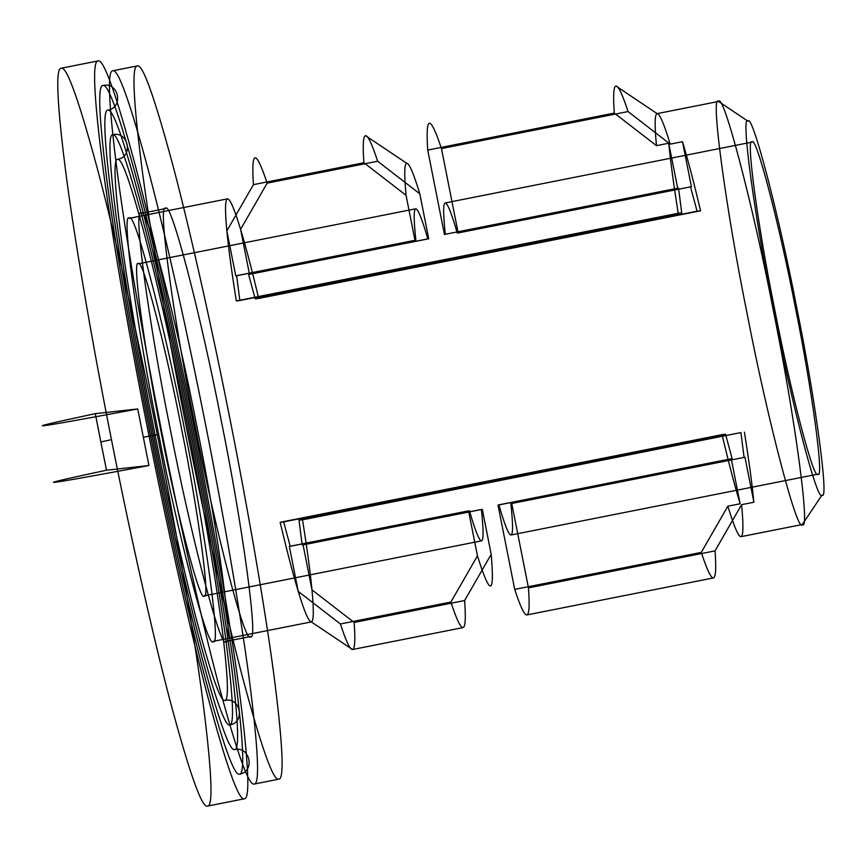 <?xml version="1.0" encoding="UTF-8"?>
<svg xmlns="http://www.w3.org/2000/svg" width="867" height="867" viewBox="0 0 867 867"><rect width="100%" height="100%" fill="white"/><g stroke="black" fill="none" stroke-linecap="round" stroke-linejoin="round"><path stroke-width="1.3" d="M511.747 503.499L744.97 457.245L511.747 503.499L528.458 587.88C529.737 605.524 529.184 614.54 526.789 614.952C524.351 615.082 520.319 606.564 514.716 589.397L498.005 505.027L731.228 458.773L740.136 503.749C734.848 486.214 728.811 463.184 722.038 434.649L725.549 434.259L732.127 458.665L731.228 458.773M427.724 150.089L444.435 234.458L677.658 188.204L668.75 143.228L656.471 145.656L614.302 113.078L427.724 150.089C425.415 114.78 429.999 114.271 441.466 148.56L458.177 232.941L457.277 233.039L691.4 186.687L682.492 141.7C687.78 159.235 693.817 182.276 700.59 210.8L697.079 211.19L690.5 186.784M129.335 218.311C120.968 209.576 136.78 326.707 158.087 431.3C178.223 536.023 208.481 651.551 213.109 641.374C221.475 650.12 205.663 532.988 184.357 428.396C164.221 323.673 133.962 208.134 129.335 218.311L227.533 198.836C230.048 198.792 234.404 208.958 240.593 229.343C245.892 246.878 251.918 269.919 258.691 298.443L255.191 298.833L248.612 274.427L249.501 274.33L240.593 229.343L267.166 183.132C255.7 148.842 251.116 149.341 253.424 184.66L363.902 162.747C362.612 145.103 363.165 136.076 365.56 135.675C368.009 135.545 372.03 144.063 377.644 161.229L419.812 193.807C413.613 173.422 409.257 163.245 406.742 163.289L365.56 135.675M498.005 505.027L498.904 504.93C504.702 524.936 508.723 534.972 510.966 535.015L817.841 474.151C824.409 481.001 812 389.066 795.267 306.972C779.466 224.781 755.721 134.103 752.09 142.09C745.522 135.23 757.931 227.165 774.654 309.259C790.455 391.45 814.211 482.139 817.841 474.151M236.658 275.749L235.759 275.847L226.851 230.871C228.585 248.796 231.738 272.151 236.312 300.925L239.823 300.535L236.658 275.749L415.867 240.202L414.979 240.3L406.07 195.324L363.902 162.747M656.471 145.656C654.498 124.805 654.726 114.13 657.153 113.631L615.971 86.006C618.409 85.876 622.441 94.395 628.044 111.561L670.213 144.139L682.492 141.7M244.277 798.8C250.368 799.417 248.634 762.797 239.075 688.94C229.354 616.318 211.331 513.817 194.121 427.312C177.074 340.785 154.597 238.772 135.761 167.168C116.297 94.405 103.758 58.978 98.166 60.896C92.065 60.278 93.799 96.898 103.368 170.756C113.089 243.367 131.112 345.868 148.311 432.384C165.369 518.91 187.846 620.913 206.682 692.527C226.146 765.29 238.674 800.707 244.277 798.8L207.43 806.104C213.531 806.722 211.797 770.102 202.228 696.244C192.507 623.633 174.484 521.132 157.285 434.616C140.226 348.09 117.749 246.087 98.914 174.473C79.45 101.71 66.922 66.293 61.319 68.2C55.228 67.583 56.962 104.203 66.521 178.06C76.242 250.682 94.265 353.183 111.475 439.688C128.522 526.215 150.999 628.228 169.834 699.832C189.299 772.595 201.838 808.022 207.43 806.104M213.109 641.374L311.307 621.899C308.793 621.942 304.436 611.777 298.237 591.392C292.948 573.856 286.923 550.827 280.149 522.292L283.65 521.901L290.228 546.318L289.329 546.416L298.237 591.392L340.406 623.969C346.02 641.136 350.051 649.654 352.49 649.524C354.885 649.112 355.437 640.095 354.159 622.452L311.979 589.874C310.256 571.938 307.102 548.594 302.529 519.821L740.917 432.557L744.081 457.342M670.213 144.139C664.024 123.753 659.668 113.577 657.153 113.631L718.526 101.45C723.154 91.273 753.412 206.812 773.548 311.535C794.855 416.127 810.667 533.259 802.3 524.524C797.673 534.701 767.414 419.162 747.278 314.439C725.972 209.847 710.16 92.715 718.526 101.45L747.95 121.185C740.548 113.458 754.528 216.967 773.353 309.4C791.148 401.952 817.884 504.041 821.981 495.057L802.3 524.524L740.927 536.695C738.413 536.738 734.056 526.572 727.857 506.187L740.136 503.749M526.789 614.952L713.368 577.942C710.929 578.072 706.898 569.554 701.295 552.398L727.857 506.187M668.75 143.228C670.484 161.154 673.637 184.508 678.211 213.282L681.711 212.892L678.547 188.106L677.658 188.204M302.529 519.821L299.017 520.2L302.182 544.985L303.082 544.888L311.979 589.874C313.952 610.726 313.724 621.401 311.307 621.899L352.49 649.524L462.967 627.61C460.518 627.741 456.497 619.222 450.883 602.056L477.457 555.845C490.202 596.572 494.775 596.062 491.199 554.327L464.625 600.538C465.915 618.182 465.351 627.209 462.967 627.61M457.277 233.039C451.479 213.022 447.459 202.997 445.215 202.954L752.09 142.09M100.832 441.942L95.305 413.646C12.517 431.311 26.66 429.739 137.734 408.953L148.94 465.525C37.866 486.311 23.723 487.883 106.5 470.217L100.832 441.942L111.475 439.688M299.017 520.2L740.917 432.557M498.904 504.93L732.127 458.665M528.458 587.88L715.037 550.87C716.315 568.514 715.763 577.541 713.368 577.942M510.966 535.015C513.101 534.484 513.058 524.015 510.858 503.608M235.759 275.847L414.979 240.3M204.092 595.878C210.659 602.728 198.25 510.793 181.528 428.71C165.727 346.507 141.971 255.83 138.341 263.817C131.773 256.957 144.182 348.892 160.915 430.986C176.716 513.177 200.461 603.865 204.092 595.878L481.51 540.856C479.256 540.813 475.235 530.788 469.448 510.771L468.548 510.869L477.457 555.845M283.65 521.901L725.549 434.259M821.981 495.057C829.372 502.773 815.403 399.264 796.567 306.831C778.772 214.29 752.036 112.19 747.95 121.185M715.037 550.87L741.599 504.659L753.878 502.231C752.144 484.295 748.99 460.941 744.417 432.167M103.032 85.486C97.342 84.912 98.968 119.093 107.887 188.02C116.969 255.798 133.789 351.471 149.839 432.21C165.76 512.971 186.741 608.179 204.319 675.014C222.483 742.921 234.177 775.987 239.4 774.198C245.09 774.773 243.475 740.602 234.556 671.665C225.474 603.887 208.654 508.225 192.604 427.485C176.684 346.724 155.702 251.517 138.124 184.682C119.949 116.763 108.256 83.709 103.032 85.486C118.736 81.671 123.873 107.627 107.909 110.087C102.62 109.556 104.127 141.288 112.417 205.295C120.838 268.239 136.455 357.074 151.367 432.048C166.15 507.032 185.625 595.445 201.957 657.5C218.82 720.564 229.69 751.266 234.534 749.608C239.823 750.139 238.317 718.407 230.026 654.401C221.605 591.457 205.978 502.622 191.076 427.648C176.294 352.663 156.808 264.251 140.487 202.184C123.613 139.132 112.753 108.429 107.909 110.087M267.166 183.132L377.644 161.229M112.775 134.688C107.898 134.19 109.285 163.484 116.937 222.57C124.718 280.67 139.132 362.666 152.895 431.874C166.54 501.093 184.519 582.7 199.583 639.987C215.168 698.195 225.192 726.535 229.668 725.007C234.545 725.506 233.158 696.212 225.507 637.126C217.725 579.026 203.311 497.029 189.548 427.821C175.903 358.602 157.924 276.996 142.849 219.698C127.276 161.49 117.251 133.16 112.775 134.688C128.468 130.874 133.605 156.819 117.652 159.279C113.176 158.824 114.444 185.679 121.456 239.845C128.587 293.1 141.809 368.269 154.424 431.701C166.93 495.155 183.414 569.966 197.221 622.484C211.505 675.837 220.695 701.815 224.791 700.406C229.267 700.861 227.988 674.006 220.977 619.851C213.846 566.595 200.635 491.426 188.02 427.984C175.513 364.53 159.029 289.73 145.212 237.211C130.939 183.858 121.748 157.881 117.652 159.279M239.823 300.535L681.711 212.892M415.867 240.202C413.657 219.795 413.624 209.326 415.759 208.795C418.002 208.839 422.023 218.863 427.821 238.88L428.721 238.783L419.812 193.807M138.341 263.817L415.759 208.795M614.302 113.078C613.023 95.435 613.576 86.418 615.971 86.006M444.435 234.458L678.547 188.106M255.191 298.833L697.079 211.19M289.329 546.416L468.548 510.869M303.082 544.888L482.29 509.352L491.199 554.327M340.406 623.969L450.883 602.056M290.228 546.318L469.448 510.771M143.413 437.228L157.285 434.616M236.312 300.925L678.211 213.282M280.149 522.292L722.038 434.649M106.5 470.217L148.94 465.525M302.182 544.985L481.391 509.449C483.602 529.856 483.645 540.325 481.51 540.856M229.668 725.007C245.621 722.547 240.484 696.591 224.791 700.406M441.466 148.56L628.044 111.561M227.533 198.836C225.106 199.334 224.889 210.02 226.851 230.871L253.424 184.66M514.716 589.397L701.295 552.398M354.159 622.452L464.625 600.538M445.215 202.954C443.08 203.474 443.124 213.954 445.335 234.361M239.4 774.198C255.364 771.738 250.227 745.793 234.534 749.608M406.742 163.289C404.325 163.798 404.098 174.473 406.07 195.324M481.391 509.449L482.29 509.352M61.319 68.2L98.166 60.896M137.734 408.953L95.305 413.646M458.177 232.941L691.4 186.687M744.97 457.245L753.878 502.231M248.612 274.427L427.821 238.88M741.599 504.659C743.572 525.51 743.344 536.196 740.927 536.695M249.501 274.33L428.721 238.783M258.691 298.443L700.59 210.8M250.411 636.53C245.74 646.825 215.124 529.954 194.761 424.017C173.205 318.2 157.209 199.713 165.673 208.546C170.355 198.25 200.96 315.133 221.334 421.069C242.89 526.876 258.886 645.373 250.411 636.53L225.864 641.407C221.193 651.702 190.577 534.82 170.214 428.883C148.647 323.077 132.651 204.579 141.126 213.423C145.797 203.127 176.413 319.999 196.776 425.946C218.343 531.753 234.339 650.239 225.864 641.407M112.873 70.758C118.28 68.905 130.397 103.151 149.222 173.487C167.429 242.706 189.147 341.316 205.642 424.96C222.266 508.582 239.693 607.669 249.089 677.875C258.333 749.261 260.002 784.668 254.118 784.061C248.71 785.914 236.593 751.667 217.769 681.332C199.562 612.113 177.843 513.502 161.349 429.859C144.724 346.236 127.297 247.149 117.901 176.955C108.657 105.557 106.988 70.162 112.873 70.758L137.43 65.892C142.838 64.039 154.944 98.285 173.768 168.621C191.975 237.84 213.694 336.45 230.189 420.094C246.813 503.716 264.24 602.803 273.636 672.998C282.88 744.395 284.56 779.791 278.665 779.195C273.257 781.048 261.14 746.801 242.326 676.466C224.12 607.247 202.39 508.636 185.906 424.993C169.271 341.37 151.855 242.283 142.448 172.089C133.204 100.691 131.535 65.296 137.43 65.892M141.126 213.423L165.673 208.546M254.118 784.061L278.665 779.195"/></g></svg>
